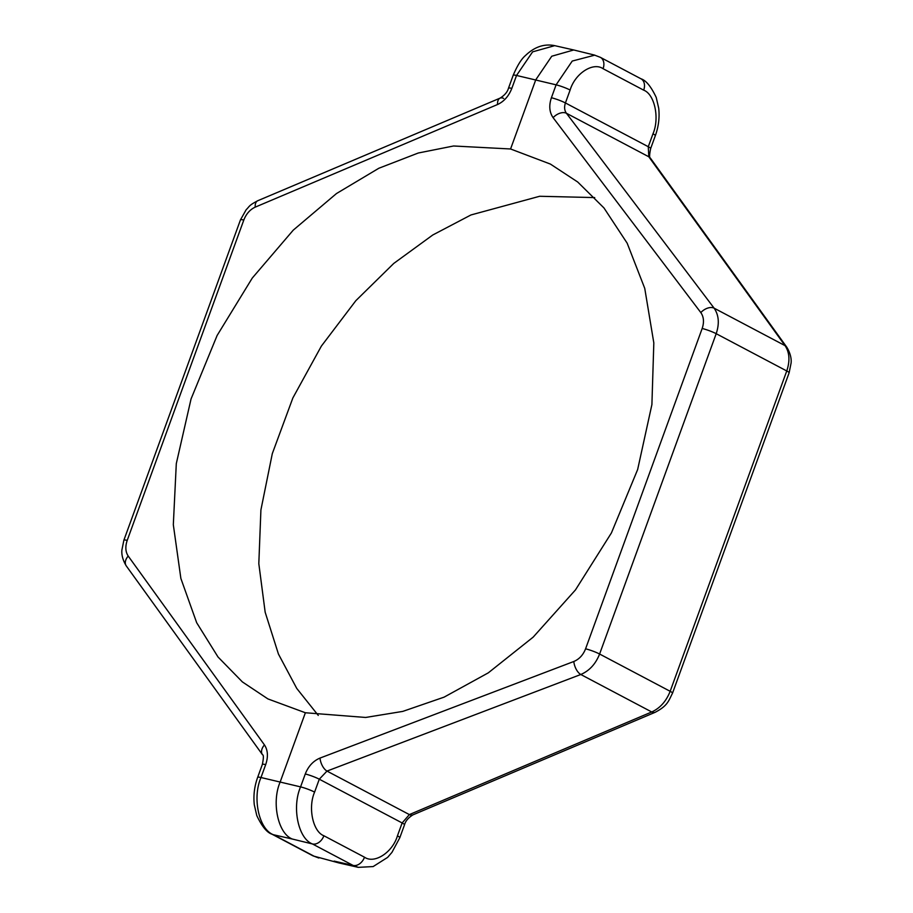 <?xml version="1.0" encoding="UTF-8"?>
<svg xmlns="http://www.w3.org/2000/svg" width="913" height="913" viewBox="0 0 913 913"><rect width="100%" height="100%" fill="white"/><g stroke="black" fill="none" stroke-linecap="round" stroke-linejoin="round"><path stroke-width="1.37" d="M702.177 328.475L585.587 648.812A10.785 1.37 20 0 1 599.601 654.028L670.165 691.301L786.755 370.963L716.191 333.69A10.785 1.37 -160 0 0 702.177 328.475C704.265 322.209 703.809 316.914 700.819 312.577A10.785 6.722 142.8 0 1 714.126 308.172L785.054 345.639A10.785 7.201 -35.8 0 1 786.744 347.123L650.49 158.246A10.785 7.201 -35.8 0 0 648.801 156.774L566.414 113.258L714.126 308.172C718.862 315.111 719.558 323.613 716.191 333.69L599.601 654.028C595.675 663.979 589.41 670.793 580.794 674.502L326.991 771.086L319.288 779.2L314.597 792.107C307.795 807.685 312.908 831.686 323.887 835.76L364.504 857.204C374.421 864.177 392.533 852.445 397.44 835.863L402.142 822.955L409.366 814.59L651.722 711.969C660.099 708.134 666.239 701.252 670.165 691.301A10.785 1.37 20 0 1 672.527 693.15L789.117 372.812A10.785 1.37 -160 0 0 786.755 370.963C790.122 360.886 789.562 352.452 785.054 345.639L648.801 156.774L648.276 146.708L565.421 102.952C564.086 106.992 564.417 110.427 566.414 113.258A10.785 6.722 142.8 0 0 553.107 117.663C549.364 112.231 548.793 105.588 551.406 97.737L556.108 84.829L572.234 61.057L594.808 55.145M594.728 197.585L539.651 196.272L470.971 214.954L432.796 234.972L393.754 263.435L355.83 300.685L321.376 346.095L292.856 397.965L272.302 453.647L260.913 509.933L258.813 563.641L265.169 612.235L278.431 654.039L296.736 688.402L318.272 715.415M650.49 158.246C649.303 158.177 649.348 154.959 650.649 148.568A10.785 1.37 20 0 0 648.276 146.708L652.978 133.812C659.768 118.222 654.667 94.222 643.688 90.159L603.071 68.703A10.785 7.863 -62.2 0 0 600.343 57.325L594.192 54.985L573.718 49.975L551.749 56.229L535.737 79.842L510.572 148.979L453.544 145.989L418.257 153.019L378.838 168.254L336.463 193.556L293.256 230.144L252.285 278.043L217.111 335.493L191.057 398.947L176.3 463.633L173.322 524.735L180.877 578.465L196.672 622.712L218.002 656.972L242.402 681.931L267.908 698.913L305.376 712.756L280.211 781.893C271.309 802.299 277.997 833.729 292.365 839.047L273.421 834.733L314.038 856.189L338.951 862.945L358.273 867.35L353.08 865.421L312.463 843.966C298.22 838.682 291.692 807.286 300.571 786.88L305.273 773.973C308.332 766.235 313.25 760.928 320.018 758.075L573.821 661.491C579.219 659.22 583.145 654.986 585.587 648.812M510.572 148.979L550.402 164.078L577.689 181.995L603.961 207.936L627.174 243.2L644.749 288.382L653.822 342.923L651.905 404.585L637.651 469.533L611.436 532.895L575.464 589.924L533.169 637.137L488.295 672.847L444.072 697.155L402.759 711.398L365.645 717.458L305.376 712.756M603.071 68.703C593.153 61.73 575.03 73.462 570.123 90.045A10.785 1.37 -160 0 0 556.108 84.829L516.53 75.459A10.785 1.37 -160 0 0 513.186 75.288C517.374 65.451 521.483 58.854 525.511 55.488C534.573 46.814 544.319 43.539 554.727 45.65L532.61 51.858L516.53 75.459L511.828 88.367C508.781 96.127 504.022 101.503 497.551 104.516A10.785 5.832 -113 0 1 500.141 98.102L500.141 98.102A10.785 5.832 -113 0 1 503.634 98.41M257.66 777.34A10.785 1.37 -160 0 1 260.992 777.522C252.091 797.916 258.915 829.381 273.421 834.733A10.785 7.863 117.8 0 1 272.04 834.22L272.04 834.22C266.973 832.622 261.883 826.391 256.77 815.537L254.293 804.764C253.289 795.543 254.407 786.401 257.66 777.34L262.351 764.432A10.785 1.37 -160 0 1 265.694 764.615L260.992 777.522L300.571 786.88A10.785 1.37 -160 0 1 314.597 792.107M272.04 834.22L312.657 855.675A10.785 7.863 117.8 0 0 314.038 856.189L338.951 862.945M320.018 758.075A10.785 5.352 -110.8 0 0 326.991 771.086L409.366 814.59A10.785 5.832 67 0 0 412.859 814.898L655.214 712.277A10.785 5.832 67 0 1 651.722 711.969L580.794 674.502A10.785 5.352 -110.8 0 1 573.821 661.491M412.859 814.898L412.859 814.898C408.248 817.831 405.463 821.129 404.516 824.804A10.785 1.37 20 0 0 402.142 822.955L319.288 779.2A10.785 1.37 -160 0 0 305.273 773.973M497.551 104.516L255.195 207.148A10.785 5.832 -113 0 1 257.786 200.723L500.141 98.102C504.752 95.169 507.537 91.871 508.484 88.196L513.186 75.288M128.208 556.063A10.785 7.201 144.2 0 0 126.256 565.877C120.596 556.599 122 550.06 121.874 550.128L123.883 540.188A10.785 1.37 20 0 1 127.215 540.37C125.115 546.625 125.446 551.863 128.208 556.063L264.462 744.928A10.785 7.201 144.2 0 0 262.51 754.754L126.256 565.877M334.135 861.107L353.08 865.421A10.785 7.863 117.8 0 0 364.504 857.204M323.887 835.76A10.785 7.863 117.8 0 1 312.463 843.966L292.365 839.047M570.123 90.045L565.421 102.952A10.785 1.37 -160 0 0 551.406 97.737M255.195 207.148C250.036 209.556 246.248 213.847 243.805 220.033L127.215 540.37M243.805 220.033A10.785 1.37 -160 0 0 240.473 219.85L123.883 540.188M264.462 744.928C267.908 750.201 268.319 756.763 265.694 764.615M700.819 312.577L553.107 117.663M397.44 835.863A10.785 1.37 20 0 1 399.814 837.712L404.516 824.804M652.978 133.812A10.785 1.37 20 0 1 655.34 135.66C658.593 126.599 659.711 117.457 658.707 108.236L656.23 97.463C651.117 86.609 646.027 80.378 640.96 78.78L600.343 57.325M643.688 90.159A10.785 7.863 -62.2 0 0 640.96 78.78M511.828 88.367A10.785 1.37 -160 0 0 508.484 88.196M554.727 45.65L573.718 49.975M358.273 867.35L373.143 866.574L387.614 857.398L391.951 852.377L399.814 837.712M655.214 712.277C667.688 705.681 668.419 701.23 672.527 693.15M789.117 372.812L791.126 362.872C791 362.94 792.404 356.401 786.744 347.123M650.649 148.568L655.34 135.66M240.473 219.85L246.179 209.716C249.808 206.178 248.462 205.63 257.786 200.723M262.51 754.754C263.697 754.823 263.652 758.041 262.351 764.432M312.657 855.675L318.808 858.015"/></g></svg>
